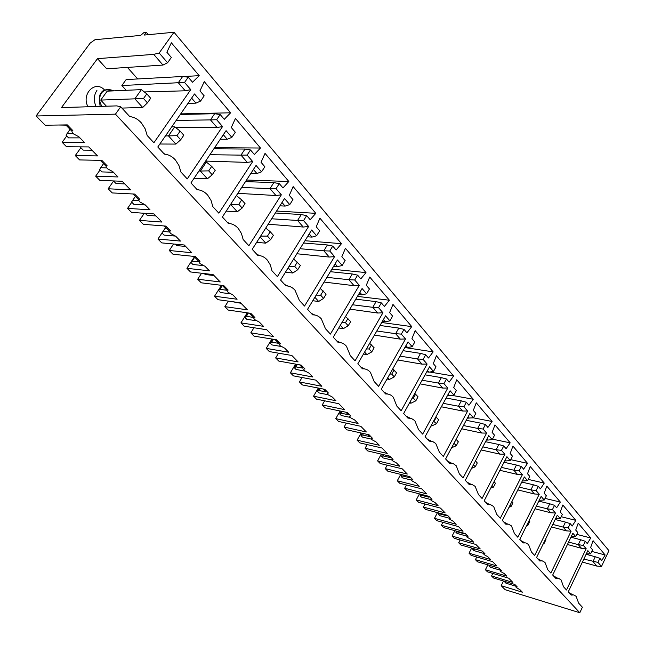 <?xml version="1.0" encoding="UTF-8"?>
<svg xmlns="http://www.w3.org/2000/svg" width="645" height="645" viewBox="0 0 645 645"><rect width="100%" height="100%" fill="white"/><g stroke="black" fill="none" stroke-linecap="round" stroke-linejoin="round"><path stroke-width="0.97" d="M148.31 34.677L146.262 32.29L144.262 35.056L173.997 32.25L159.17 52.995L167.579 62.75L171.336 57.453L166.87 52.229L171.368 42.796L199.208 75.675L192.541 82.237L188.227 77.19L184.551 82.455L190.759 89.655L153.889 142.763L147.197 135.506L145.109 128.726L141.416 122.969C138.086 119.22 134.192 117.092 129.734 116.576L120.712 106.796L115.455 114.149L36.08 115.987L90.171 43.118L94.992 39.708L140.65 35.402L144.004 32.508L146.262 32.29M582.395 562.101L596.875 566.084L592.981 561.593L595.262 556.756L599.882 558.328L597.971 562.4L601.487 566.479L608.92 550.628L173.997 32.25M312.656 314.849L307.56 309.326L337.448 259.959L342.197 265.466L345.139 260.58L341.842 256.734L345.422 248.309L365.997 272.601L360.805 278.89L357.604 275.157L354.718 280.003L359.313 285.34L330.401 334.086L325.475 328.748L321.347 318.896C318.904 316.131 316.01 314.776 312.656 314.849M599.882 558.328L601.769 560.529L605.155 554.982L593.053 540.695L590.635 547.516L592.553 549.766L590.618 553.862L587.845 550.637L568.245 591.892L571.204 595.093L573.655 594.924L576.114 596.311L578.67 603.188L582.395 607.227L579.807 612.75L115.455 114.149M285.92 285.864L280.567 280.075L311.632 229.991L316.614 235.764L319.67 230.813L316.219 226.782L319.92 218.195L341.487 243.673L336.093 250.018L332.747 246.1L329.748 251.018L334.561 256.605L304.545 306.053L299.377 300.449L295.023 290.226C292.459 287.331 289.42 285.872 285.92 285.864M555.764 578.355L552.692 575.034L572.849 533.238L575.727 536.576L577.726 532.423L575.727 530.093L578.21 523.176L590.755 537.986L587.273 543.59L585.321 541.308L583.354 545.428L586.16 548.685L566.495 589.998L563.512 586.756L561.158 580.024L558.699 578.331L555.764 578.355M539.736 560.989L536.551 557.538L557.296 515.178L560.279 518.644L562.335 514.436L560.263 512.017L562.811 504.995L575.832 520.362L572.244 526.022L570.212 523.651L568.189 527.828L571.099 531.206L550.878 573.066L547.774 569.704L545.001 562.432L542.364 560.9L539.736 560.989M523.087 542.945L519.781 539.357L541.139 496.424L544.243 500.028L546.355 495.763L544.203 493.248L546.823 486.112L560.344 502.076L556.643 507.784L554.539 505.333L552.459 509.558L555.482 513.065L534.665 555.49L531.448 551.999L528.545 544.517L525.812 542.897L523.087 542.945M505.785 524.183L502.342 520.459L524.361 476.937L527.578 480.678L529.755 476.365L527.521 473.753L530.214 466.504L544.259 483.081L540.446 488.854L538.261 486.306L536.116 490.595L539.252 494.231L517.822 537.237L514.468 533.6L511.445 525.893L508.607 524.192L505.785 524.183M487.781 504.672L484.201 500.794L506.906 456.676L510.26 460.57L512.501 456.192L510.171 453.475L512.944 446.114L527.546 463.352L523.611 469.181L521.345 466.529L519.136 470.874L522.394 474.664L500.302 518.249L496.819 514.476L493.659 506.527L490.708 504.737L487.781 504.672M469.044 484.363L465.311 480.315L488.741 435.585L492.232 439.64L494.546 435.206L492.119 432.376L494.973 424.894L510.171 442.833L506.107 448.726L503.745 445.961L501.471 450.371L504.866 454.306L482.081 498.496L478.453 494.562L475.147 486.37L472.084 484.476L469.044 484.363M449.517 463.191L445.622 458.974L469.818 413.622L473.454 417.847L475.849 413.356L473.317 410.405L476.26 402.803L492.087 421.483L487.894 427.433L485.435 424.555L483.081 429.022L486.612 433.126L463.102 477.921L459.321 473.825L456.257 465.795L453.169 463.545L449.517 463.191M429.151 441.115L425.087 436.721L450.097 390.733L453.895 395.135L456.362 390.58L453.725 387.5L456.757 379.768L473.253 399.247L468.915 405.253L466.351 402.254L463.924 406.777L467.609 411.058L443.325 456.483L439.382 452.209L435.754 443.47L432.432 441.365L429.151 441.115M407.89 418.081L403.657 413.485L429.522 366.844L433.48 371.439L436.028 366.82L433.287 363.611L436.415 355.75L453.62 376.059L449.13 382.13L446.453 379.002L443.945 383.59L447.791 388.048L422.685 434.117L418.573 429.659L414.775 420.621L411.308 418.395L407.89 418.081M385.678 394.006L381.251 389.201L408.035 341.898L412.171 346.696L414.808 342.019L411.937 338.665L415.17 330.667L433.134 351.88L428.49 357.999L425.692 354.742L423.104 359.386L427.111 364.046L401.142 410.76L396.844 406.108L393.305 397.247C391.176 394.829 388.637 393.748 385.678 394.006M362.458 368.827L357.822 363.804L385.573 315.824L389.894 320.839L392.628 316.098L389.628 312.583L392.966 304.448L411.744 326.62L406.931 332.804L404.012 329.393L401.327 334.11L405.52 338.972L378.623 386.355L374.132 381.485L370.407 372.318C368.182 369.795 365.53 368.626 362.458 368.827M338.141 342.471L333.28 337.206L362.071 288.533L366.594 293.789L369.432 288.976L366.287 285.308L369.738 277.028L389.387 300.223L384.388 306.464L381.34 302.892L378.559 307.673L382.936 312.769L355.072 360.829L350.372 355.726L346.446 346.228C344.116 343.583 341.35 342.334 338.141 342.471M257.831 255.42L252.211 249.333L284.534 198.523L289.766 204.594L292.943 199.579L289.315 195.338L293.153 186.599L315.8 213.334L310.181 219.727L306.665 215.624L303.553 220.606L308.608 226.468L277.398 276.632L271.972 270.747L270.336 264.918L267.377 260.128C264.684 257.081 261.499 255.517 257.831 255.42M228.29 223.404L222.372 216.994L256.049 165.459L261.548 171.836L264.853 166.749L261.04 162.298L265.031 153.389L288.831 181.487L282.978 187.929L279.285 183.615L276.044 188.671L281.349 194.83L248.881 245.721L243.165 239.529L241.44 233.482L238.311 228.475C235.473 225.274 232.136 223.589 228.29 223.404M197.185 189.686L190.944 182.93L226.072 130.653L231.861 137.369L235.304 132.217L231.289 127.525L235.433 118.446L260.475 148.019L254.372 154.502L250.494 149.963L247.116 155.09L252.703 161.573L218.865 213.189L212.858 206.674L211.012 200.393L207.714 195.161C204.731 191.791 201.216 189.969 197.185 189.686M164.378 154.123L157.799 146.995L194.476 93.977L200.579 101.063L204.175 95.831L199.942 90.889L204.263 81.633L230.644 112.794L224.275 119.317L220.179 114.536L216.664 119.728L222.541 126.557L187.252 178.915L180.906 172.046L178.947 165.523L175.464 160.041C172.312 156.493 168.619 154.518 164.378 154.123M579.807 612.75L505.156 589.707L501.181 585.692L522.361 592.191L519.943 589.699L516.177 587.563L515.952 586.877L517.282 586.974L514.831 584.459L493.578 578.017L491.546 575.961L512.815 582.387L508.752 578.218L487.451 571.825L485.387 569.745L506.712 576.122L504.205 573.542L500.375 571.365L500.214 570.591L501.447 570.712L498.907 568.108L477.51 561.787L475.405 559.658L496.819 565.963L492.611 561.642L471.164 555.377L469.028 553.216L490.49 559.465L487.886 556.788L483.992 554.579L483.798 553.757L485.032 553.862L482.404 551.153L460.869 544.977L458.684 542.776L480.235 548.927L475.873 544.453L454.282 538.333L452.064 536.092L473.672 542.195L470.971 539.422L467.004 537.164L466.778 536.301L468.012 536.374L465.279 533.568L443.607 527.554L441.341 525.264L463.029 531.262L458.498 526.61L436.778 520.652L434.48 518.338L456.217 524.272L453.419 521.394L449.372 519.096L449.113 518.185L450.339 518.233L447.501 515.315L425.7 509.469L423.354 507.091L445.171 512.92L440.462 508.091L418.613 502.31L416.235 499.899L438.092 505.656L435.182 502.665L431.263 500.52C430.271 499.472 430.513 499.093 431.989 499.383L429.038 496.36L407.116 490.7L404.673 488.233L426.611 493.868L421.725 488.846L399.755 483.266L397.28 480.759L419.258 486.314L416.235 483.21L412.236 481.025C411.204 479.928 411.429 479.525 412.913 479.791L409.841 476.647L387.806 471.197L385.267 468.633L407.317 474.059L402.238 468.834L380.155 463.465L377.575 460.869L399.674 466.206L396.522 462.965L392.45 460.748C391.378 459.611 391.579 459.167 393.063 459.417L389.87 456.144L367.723 450.919L365.086 448.251L387.25 453.443L381.953 448.009L359.765 442.881L357.088 440.172L379.284 445.268L376.011 441.898L371.859 439.64C370.738 438.455 370.923 437.971 372.407 438.205L369.085 434.786L346.833 429.82L344.091 427.046L366.344 431.981L360.829 426.321L338.552 421.451L335.763 418.629L358.056 423.467L354.637 419.951L350.404 417.654C349.235 416.412 349.397 415.896 350.88 416.098L347.413 412.542L325.08 407.85L322.218 404.955L344.567 409.615L338.81 403.706L316.445 399.134L313.543 396.191L335.916 400.73L332.352 397.07L328.039 394.724C326.813 393.434 326.95 392.878 328.434 393.047L324.822 389.338L302.408 384.952L299.425 381.937L321.847 386.282L315.84 380.123L293.411 375.858L290.371 372.794L312.817 377.011L309.092 373.189L304.69 370.802C303.416 369.448 303.521 368.851 305.004 368.988L301.231 365.118L278.761 361.071L275.649 357.927L298.127 361.926L291.854 355.484L269.36 351.581L266.2 348.381L288.694 352.243L284.808 348.244L280.309 345.809C278.979 344.398 279.051 343.745 280.535 343.858L276.584 339.802L254.066 336.134L250.816 332.844L273.335 336.472L266.78 329.74L244.253 326.217L240.94 322.879L247.228 312.817M240.94 322.879L263.474 326.338L259.403 322.161L254.815 319.678C253.421 318.203 253.461 317.501 254.936 317.574L250.808 313.333L228.266 310.076L224.863 306.641L247.406 309.842L240.545 302.795L218.002 299.707L214.535 296.208L237.086 299.24L232.821 294.87L228.136 292.33C226.669 290.782 226.669 290.024 228.145 290.057L223.815 285.614L201.272 282.816L197.709 279.212L220.251 281.962L213.068 274.577L190.525 271.956L186.897 268.296L209.44 270.852L204.973 266.264L200.176 263.676C198.644 262.055 198.604 261.241 200.063 261.225L195.532 256.565L173.005 254.267L169.272 250.494L191.791 252.735L184.252 244.987L161.742 242.891L157.944 239.053L180.447 241.077L175.754 236.264L170.852 233.627C169.24 231.918 169.159 231.039 170.602 230.975L165.846 226.089L143.375 224.339L139.457 220.388L161.919 222.057L154.002 213.922L131.556 212.407L127.565 208.375L150.003 209.819L145.077 204.763L140.062 202.062C138.361 200.273 138.232 199.321 139.667 199.2L134.66 194.064L112.27 192.936L108.158 188.783L130.54 189.832L122.203 181.277L99.862 180.398L95.67 176.166L118.003 176.956L112.827 171.643L107.691 168.877C105.901 166.99 105.707 165.967 107.126 165.789L101.862 160.379L79.593 159.928L75.272 155.566L97.516 155.921L88.752 146.915L66.54 146.746L62.13 142.295L84.318 142.368L78.867 136.764L73.603 133.95C71.716 131.959 71.466 130.846 72.861 130.604L67.314 124.904L45.215 125.211L36.08 115.987M501.181 585.692L503.495 581.024M491.546 575.961L492.812 573.429M485.387 569.745L487.854 564.843M475.405 559.658L476.752 557.006M469.028 553.216L471.656 548.073M458.684 542.776L460.119 539.986M452.064 536.092L454.878 530.682M441.341 525.264L442.881 522.329M434.48 518.338L437.487 512.63M423.354 507.091L424.999 504.003M416.235 499.899L419.46 493.885M404.673 488.233L406.447 484.959M397.28 480.759L400.747 474.397M385.267 468.633L387.169 465.174M377.575 460.869L381.316 454.12M365.086 448.251L367.142 444.582M357.088 440.172L361.127 433.013M344.091 427.046L346.317 423.144M335.763 418.629L340.141 411.01M322.218 404.955L324.637 400.803M313.543 396.191L318.308 388.064M299.425 381.937L302.062 377.502M290.371 372.794L295.579 364.094M275.649 357.927L278.527 353.17M266.2 348.381L271.9 339.044M250.816 332.844L253.977 327.741M224.863 306.641L228.354 301.126M214.535 296.208L221.485 285.332M197.709 279.212L201.579 273.246M186.897 268.296L194.387 256.847M169.272 250.494L173.594 243.995M157.944 239.053L162 232.998M139.457 220.388L144.303 213.269M127.565 208.375L131.79 202.24M108.158 188.783L113.576 181.035M95.67 176.166L100.064 169.941M75.272 155.566L80.907 147.713M62.13 142.295L66.717 135.99M266.853 329.813L257.984 328.361M316.155 295.136L320.678 295.192L323.564 298.409L326.12 294.16L320.21 288.436M248.446 312.994L246.342 316.356L253.429 317.396L249.236 313.107M331.885 269.15L365.997 272.601M241.028 303.287L231.74 301.586M323.564 298.409L318.686 301.481L314.865 297.264M324.072 282.05L354.049 285.687L348.872 279.712L354.718 280.003M326.926 277.342L348.872 279.712L352.307 273.964L357.604 275.157M312.769 300.731L318.686 301.481M359.313 285.34L354.049 285.687M342.197 265.466L337.569 266.667L335.11 263.821M256.113 320.71L246.769 319.307L244.947 317.445L247.785 312.898M320.678 295.192L323.242 290.943M311.309 313.389L314.695 314.978M246.342 316.356L244.947 317.445M330.345 271.69L352.307 273.964M333.626 266.272L337.569 266.667M596.875 566.084L601.487 566.479M583.83 559.094L597.971 562.4M591.771 551.419L605.155 554.982M586.337 553.918L590.618 553.862M513.356 584.007L506.712 582.008L504.882 582.096L505.164 581.524M586.112 554.289L595.262 556.756M568.971 592.674L572.526 594.577M504.882 582.096L505.978 583.209L516.83 586.507M559.683 560.545L561.416 556.941M490.998 565.77L497.424 567.665M576.783 534.382L590.755 537.986M567.431 544.485L581.468 548.298L578.299 544.646L583.354 545.428M568.592 542.074L578.299 544.646L580.645 539.744L585.321 541.308M586.16 548.685L581.468 548.298M575.727 536.576L571.268 536.519M501.101 570.414L490.248 567.197L489.12 566.044L489.482 565.318M553.563 575.969L557.248 577.976M490.934 565.907L489.12 566.044M570.93 537.212L580.645 539.744M543.743 542.848L544.162 543.316L545.952 539.663L545.533 539.196M474.728 548.951L480.912 550.725M561.223 516.726L575.832 520.362M544.162 543.316L543.388 543.574M551.523 526.957L566.366 530.859L563.077 527.07L568.189 527.828M552.765 524.425L563.077 527.07L565.488 522.103L570.212 523.651M571.099 531.206L566.366 530.859M560.279 518.644L555.668 518.507M484.701 553.708L473.962 550.612L472.785 549.411L473.237 548.524M537.567 558.643L541.389 560.755M474.583 549.226L472.785 549.411M555.176 519.507L565.488 522.103M527.191 524.466L527.916 525.28L529.755 521.579L529.029 520.765M457.861 531.512L457.636 531.94L464.432 533.826L463.779 533.157M545.049 498.408L560.344 502.076M527.916 525.28L526.546 525.764M534.995 508.776L550.693 512.759L547.283 508.824L552.459 509.558M536.317 506.123L547.283 508.824L549.766 503.801L554.539 505.333M555.482 513.065L550.693 512.759M544.243 500.028L539.865 500.254L539.462 499.794M467.141 536.229L457.071 533.423L455.854 532.181L456.41 531.109M520.966 540.639L524.828 542.759M457.636 531.94L455.854 532.181M538.793 501.141L549.766 503.801M539.301 500.117L539.865 500.254M509.977 505.357L511.042 506.543L512.936 502.802L511.872 501.608M440.374 513.404L440.059 514L446.896 515.839L445.993 514.912M528.223 479.404L544.259 483.081M511.042 506.543L508.994 507.301M517.798 489.91L534.423 493.973L530.883 489.886L536.116 490.595M519.201 487.128L530.883 489.886L533.431 484.79L538.261 486.306M539.252 494.231L534.423 493.973M527.578 480.678L523.168 480.976L522.627 480.356M449.13 518.169L439.559 515.589L438.294 514.299L438.963 513.025M503.705 521.934L507.591 524.03M440.059 514L438.294 514.299M521.757 482.081L533.431 484.79M522.402 480.799L523.168 480.976M492.079 485.483L493.506 487.072L495.457 483.274L494.03 481.686M422.225 494.602L421.806 495.384L428.683 497.158L427.522 495.965M510.719 459.667L527.546 463.352M493.506 487.072L490.7 488.168M499.883 470.318L517.508 474.446L513.831 470.197L519.136 470.874M501.391 467.391L513.831 470.197L516.468 465.037L521.345 466.529M522.394 474.664L517.508 474.446M510.26 460.57L505.817 460.941L505.124 460.135M430.658 499.496L421.387 497.085L420.072 495.747L420.871 494.247M485.758 502.479L489.652 504.551M421.806 495.384L420.072 495.747M504.019 462.28L516.468 465.037M504.825 460.724L505.817 460.941M473.438 464.795L475.252 466.811L477.268 462.965L475.462 460.941M403.391 475.051L402.851 476.042L409.769 477.751L408.317 476.268M492.482 439.164L510.171 442.833M475.252 466.811L471.592 468.326M481.21 449.968L499.931 454.144L496.102 449.726L501.471 450.371M482.823 446.88L496.102 449.726L498.819 444.494L503.745 445.961M504.866 454.306L499.931 454.144M492.232 439.64L487.757 440.092L486.902 439.1M411.599 480.13L402.504 477.864L401.142 476.47L402.093 474.728M467.069 482.226L470.971 484.266M402.851 476.042L401.142 476.47M485.532 441.704L498.819 444.494M486.515 439.834L487.757 440.092M454.016 443.252L456.257 445.719L458.337 441.817L456.104 439.334M383.823 454.709L383.146 455.934L390.096 457.579L388.338 455.781M467.44 418.081L473.454 417.847L492.087 421.483M456.257 445.719L451.613 447.759M461.723 428.804L481.63 433.013L477.647 428.417L483.081 429.022M463.457 425.547L477.647 428.417L480.444 423.112L485.435 424.555M486.612 433.126L481.63 433.013M391.862 460.022L382.888 457.885L381.469 456.442L382.582 454.419M454.04 443.252L456.12 439.35M447.606 461.127L451.5 463.134M383.146 455.934L381.469 456.442M466.254 420.306L480.444 423.112M468.955 418.379L467.923 417.186M433.561 421.145L436.463 423.741L438.608 419.79L435.891 416.863M363.482 433.537L362.643 435.012L369.625 436.584L367.537 434.448M452.072 395.385L473.253 399.247M436.463 423.741L431.634 425.99L431.191 425.498M441.365 406.785L462.578 411.01L458.426 406.213L463.924 406.777M443.236 403.343L458.426 406.213L461.312 400.843L466.351 402.254M430.997 425.853L431.634 425.99M467.609 411.058L462.578 411.01M453.895 395.135L449.363 395.756L448.138 394.337M371.391 439.124L362.474 437.108L360.998 435.601L362.313 433.279M434.15 421.177L436.302 417.21M427.312 439.124L431.174 441.091M362.643 435.012L360.998 435.601M446.13 398.038L461.312 400.843M447.549 395.425L449.363 395.756M412.187 398.094L413.405 398.142L415.815 400.827L418.041 396.812L414.783 393.41M342.318 411.47L341.302 413.235L348.308 414.719L345.865 412.219M429.699 372.036L453.62 376.059M415.815 400.827L410.97 403.214L409.962 402.101M420.08 383.872L442.712 388.072L438.382 383.065L443.945 383.59M422.104 380.219L438.382 383.065L441.365 377.623L446.453 379.002M409.511 402.932L410.97 403.214M447.791 388.048L442.712 388.072M433.48 371.439L428.925 372.157L427.49 370.496M350.138 417.379L341.229 415.477L339.689 413.913L341.229 411.244M413.405 398.142L415.63 394.127M406.132 416.17L409.954 418.081M341.302 413.235L339.689 413.913M425.087 374.842L441.365 377.623M426.772 371.794L428.925 372.157M389.838 374.044L391.749 374.1L394.272 376.906L396.562 372.834L392.732 368.916M320.283 388.451L319.057 390.548L326.096 391.934L323.266 389.032M404.842 347.534L433.134 351.88M394.272 376.906L389.411 379.445L387.79 377.656M397.788 359.991L421.983 364.143L417.46 358.918L423.104 359.386M399.981 356.113L417.46 358.918L420.556 353.396L425.692 354.742M387.016 379.018L389.411 379.445M427.111 364.046L421.983 364.143M412.171 346.696L407.592 347.526L405.931 345.607M328.039 394.724L319.098 392.942L317.493 391.313L319.283 388.258M391.749 374.1L394.055 370.028M384.009 392.192L387.774 394.047M319.057 390.548L317.493 391.313M403.069 350.67L420.556 353.396M405.068 347.139L407.592 347.526M366.433 348.913L369.117 348.977L371.762 351.912L374.132 347.784L369.674 343.309M297.337 364.417L295.861 366.876L302.916 368.158L299.675 364.836M381.711 322.5L411.744 326.62M371.762 351.912L366.884 354.613L364.594 352.089M374.414 335.102L400.343 339.149L395.619 333.691L401.327 334.11M376.801 330.982L395.619 333.691L398.82 328.095L404.012 329.393M363.458 354.057L366.884 354.613M405.52 338.972L400.343 339.149M389.894 320.839L385.299 321.782L383.396 319.581M305.037 371.109L296.015 369.448L294.346 367.739L296.434 364.248M369.117 348.977L371.504 344.849M360.878 367.118L364.554 368.9M295.861 366.876L294.346 367.739M379.994 325.467L398.82 328.095M382.356 321.379L385.299 321.782M341.898 322.637L345.454 322.71L348.211 325.773L350.678 321.589L345.518 316.51M273.407 339.286L271.642 342.173L278.721 343.342L275.02 339.552M357.427 296.386L389.387 300.223M348.211 325.773L343.334 328.66L340.31 325.322M349.88 309.14L377.72 313.027L372.778 307.318L378.559 307.673M352.484 304.746L372.778 307.318L376.091 301.642L381.34 302.892M338.738 327.983L343.334 328.66M382.936 312.769L377.72 313.027M366.594 293.789L361.982 294.854L359.813 292.346M281.083 346.462L271.932 344.922L270.182 343.14L272.617 339.157M345.454 322.71L347.929 318.517M336.674 340.882L340.221 342.576M271.642 342.173L270.182 343.14M355.782 299.159L376.091 301.642M358.572 294.451L361.982 294.854M91.961 150.212L83.27 150.124L80.061 146.85M126.194 90.308L121.857 85.527L126.138 79.585L182.656 76.481L188.227 77.19M129.468 116.285L130.346 116.648M143.513 98.516L146.794 93.888L141.408 89.623L134.853 98.838L143.513 98.516L147.431 102.861L142.698 107.481L134.853 98.838L100.733 100.088L106.433 106.207M71.958 131.266L66 125.162L58.493 125.025M190.759 89.655L185.268 90.8L178.286 82.729L184.551 82.455M97.468 58.655L153.72 54.365L162.983 65.064L106.659 68.789L97.468 58.655L61.477 107.586L116.818 105.885L120.712 106.796M144.335 91.945L185.268 90.8M121.897 108.078L142.698 107.481M121.857 85.527L178.286 82.729L182.656 76.481M141.408 89.623L107.191 91.163L100.733 100.088M183.172 76.545L199.208 75.675M69.983 129.242L66.137 135.402L68.572 137.877L79.932 137.869M137.699 78.948L127.412 67.419M104.603 90.074C95.436 79.593 80.867 94.057 88.034 106.772M66.991 133.362L73.014 133.33M159.17 52.995L153.72 54.365M167.579 62.75L162.983 65.064M147.431 102.861L150.688 98.242L146.794 93.888M289.097 266.329L294.7 266.361L297.732 269.723L300.385 265.426L293.652 258.984M222.332 285.509L219.881 289.355L226.967 290.258L222.251 285.421M304.98 240.722L341.487 243.673M213.995 275.536L205.191 274.504L204.255 273.553M297.732 269.723L292.862 273.012L288.162 267.836M296.885 253.759L329.248 257.057L323.83 250.8L329.748 251.018M300.022 248.712L323.83 250.8L327.402 244.963L332.747 246.1M285.445 272.214L292.862 273.012M334.561 256.605L329.248 257.057M316.614 235.764L311.978 237.11L309.205 233.909M230.063 293.773L220.461 292.516L218.55 290.572L221.872 285.372M294.7 266.361L297.369 262.055M284.703 284.558L287.88 286.017M219.881 289.355L218.55 290.572M303.569 242.996L327.402 244.963M307.431 236.763L311.978 237.11M260.62 236.118L267.449 236.102L270.634 239.634L273.391 235.272L270.223 231.732L265.74 228.064M194.726 257.194L192.178 261.088L198.983 261.814M276.576 211.036L315.8 213.334M185.671 246.446L176.875 245.616L175.456 244.165M270.634 239.634L265.764 243.149L260.112 236.917M268.191 224.21L303.255 227.04L297.563 220.469L303.553 220.606M271.65 218.776L297.563 220.469L301.271 214.551L306.665 215.624M256.637 242.367L265.764 243.149M308.608 226.468L303.255 227.04M199.015 261.596L193.96 256.412M289.766 204.594L285.122 206.102L282.002 202.498M202.901 265.571L192.919 264.482L190.92 262.442L194.5 256.96M267.449 236.102L270.223 231.732M256.766 254.275L259.677 255.589M192.178 261.088L190.92 262.442M275.334 212.987L301.271 214.551M279.898 205.82L285.122 206.102M242.157 208.029L245.036 203.602L241.698 199.886L236.384 195.556L230.612 204.392L238.819 204.32L242.157 208.029L237.32 211.786L230.604 204.392M165.781 227.508L163.137 231.458L169.643 231.998M246.519 180.036L288.831 181.487M155.961 215.938L147.189 215.333L145.23 213.334M237.828 193.339L275.963 195.524L269.981 188.614L276.044 188.671M241.665 187.469L269.981 188.614L273.843 182.624L279.285 183.615M226.218 211.108L237.32 211.786M281.349 194.83L275.963 195.524M169.587 231.41L164.281 225.968M261.548 171.836L256.912 173.521L253.412 169.49M174.666 236.014L164.064 235.103L161.968 232.966L165.692 227.411M238.819 204.32L241.698 199.886M227.395 222.436L229.959 223.565M163.137 231.458L161.968 232.966M245.495 181.616L273.843 182.624M250.889 173.352L256.912 173.521M212.221 174.787L207.4 178.81L200.345 171.03L208.698 170.877L212.221 174.787L215.212 170.296L211.705 166.386L206.36 162.072L204.981 162.04M135.426 196.362L132.668 200.369L138.957 200.724M214.632 147.673L260.475 148.019M124.767 183.906L116.027 183.543L113.472 180.931M205.626 161.081L247.277 162.395L240.988 155.131L247.116 155.09M209.907 154.711L240.988 155.131L245.003 149.051L250.494 149.963M194.024 178.351L207.4 178.81M206.36 162.072L200.345 171.03L198.966 170.99M252.703 161.573L247.277 162.395M138.675 199.708L133.104 193.984M231.861 137.369L227.225 139.247L223.323 134.74M145.278 204.973L133.789 204.28L131.588 202.038L132.668 200.369M208.698 170.877L211.705 166.386M196.475 188.921L198.595 189.84M213.882 148.793L245.003 149.051M220.3 139.247L227.225 139.247M180.689 139.78L175.9 144.085L168.466 135.893L176.972 135.66L180.689 139.78L183.809 135.224L180.108 131.104L174.747 126.807L171.739 126.839M103.531 163.653L100.66 167.708L106.788 167.877M180.697 113.891L230.644 112.794M175.48 127.396L217.083 127.533L210.464 119.889L216.664 119.728M176.166 120.446L210.464 119.889L214.648 113.722L220.179 114.536M159.855 144.012L175.9 144.085M174.747 126.807L168.466 135.893L165.467 135.901M222.541 126.557L217.083 127.533M106.175 166.37L100.306 160.347M200.579 101.063L195.967 103.144L191.613 98.121M113.439 172.271L101.999 171.917L99.685 169.562L100.66 167.708M176.972 135.66L180.108 131.104M163.878 153.583L165.451 154.252M180.302 114.463L214.648 113.722M187.961 103.394L195.967 103.144M111.125 90.985C107.433 89.034 104.232 89.695 101.515 92.977C98.879 97.363 99.032 101.821 101.999 106.344M96.081 106.522C93.477 100.717 93.751 95.355 96.919 90.421M112.085 90.397L113.383 90.461M113.286 90.34L112.157 90.413C111.206 89.542 103.144 88.51 101.321 92.775C97.855 95.186 100.314 106.852 100.177 106.401"/></g></svg>
